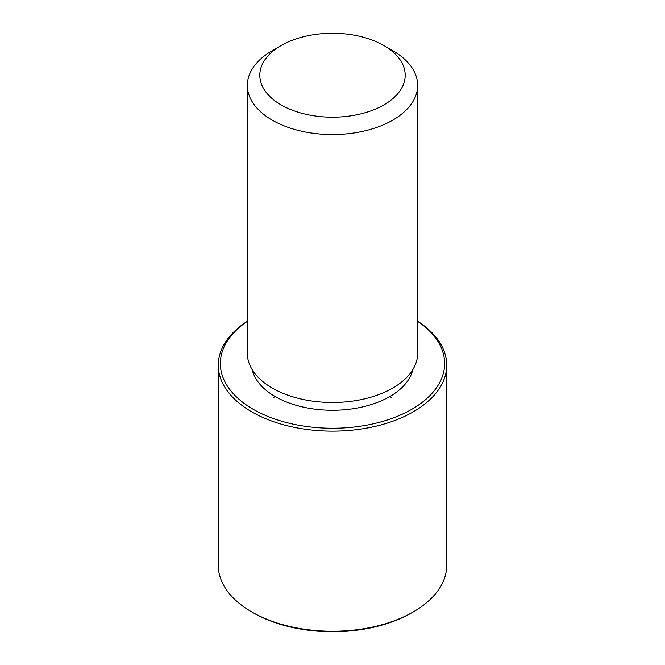 <?xml version="1.0" encoding="UTF-8"?>
<svg xmlns="http://www.w3.org/2000/svg" width="665" height="665" viewBox="0 0 665 665"><rect width="100%" height="100%" fill="white"/><g stroke="black" fill="none" stroke-linecap="round" stroke-linejoin="round"><path stroke-width="1" d="M412.782 369.723A80.997 46.766 180 0 1 338.651 410.13A80.997 46.766 180 0 1 254.778 376.673A80.997 46.766 180 0 1 252.218 369.723M383.904 45.544L392.716 50.631A85.153 49.16 180 0 1 414.212 71.554A85.153 49.16 180 0 1 417.653 85.394L417.653 353.331A85.153 49.16 180 0 1 344.611 401.993A85.153 49.16 180 0 1 250.788 367.171A85.153 49.16 180 0 1 247.347 353.331L247.347 85.394A85.153 49.16 180 0 1 272.284 50.631L281.096 45.544A72.693 41.97 180 0 1 383.904 45.544A72.693 41.97 180 0 1 402.25 63.399A72.693 41.97 180 0 1 352.965 115.486A72.693 41.97 180 0 1 262.75 87.032A72.693 41.97 180 0 1 281.096 45.544M417.653 85.394A85.153 49.16 180 0 1 344.611 134.056A85.153 49.16 180 0 1 250.788 99.235A85.153 49.16 180 0 1 247.347 85.394M417.653 321.361A112.152 64.754 180 0 1 440.114 345.276A112.152 64.754 180 0 1 364.079 425.633A112.152 64.754 180 0 1 224.886 381.735A112.152 64.754 180 0 1 247.347 321.361M417.653 321.237A114.23 65.951 180 0 1 442.109 346.631A114.23 65.951 180 0 1 446.73 365.201A114.23 65.951 180 0 1 348.743 430.479A114.23 65.951 180 0 1 222.891 383.763A114.23 65.951 180 0 1 218.27 365.201A114.23 65.951 180 0 1 247.347 321.237M446.73 365.201L446.73 565.3A114.23 65.951 180 0 1 413.273 611.933L411.801 612.781A112.152 64.754 180 0 1 253.199 612.781L251.727 611.933A114.23 65.951 180 0 1 222.891 583.87A114.23 65.951 180 0 1 218.27 565.3L218.27 365.201M413.273 611.933A114.23 65.951 180 0 1 251.727 611.933M275.227 396.573L273.756 397.421M389.773 396.573L391.244 397.421"/></g></svg>
